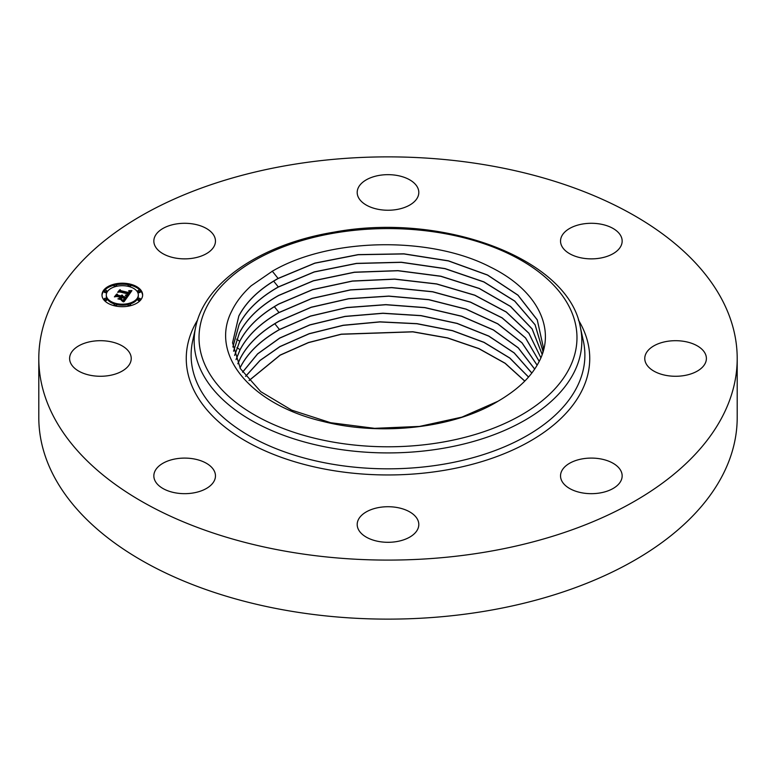 <?xml version="1.0" encoding="UTF-8"?>
<svg xmlns="http://www.w3.org/2000/svg" width="776" height="776" viewBox="0 0 776 776"><rect width="100%" height="100%" fill="white"/><g stroke="black" fill="none" stroke-linecap="round" stroke-linejoin="round"><path stroke-width="1.16" d="M737.2 358.483L737.2 417.517A349.2 201.605 180 0 1 486.31 610.974A349.2 201.605 180 0 1 38.8 417.517L38.8 358.483A349.2 201.605 180 0 1 289.69 165.026A349.2 201.605 180 0 1 737.2 358.483A349.2 201.605 180 0 1 486.31 551.94A349.2 201.605 180 0 1 38.8 358.483M73.38 349.957A30.807 17.79 180 0 1 108.048 341.246A30.807 17.79 180 0 1 131.231 358.483A30.807 17.79 180 0 1 127.468 367.009A30.807 17.79 180 0 1 92.8 375.72A30.807 17.79 180 0 1 69.607 358.483A30.807 17.79 180 0 1 73.38 349.957M620.916 236.069A30.807 17.79 180 0 1 622.158 241.084A30.807 17.79 180 0 1 595.726 258.689A30.807 17.79 180 0 1 561.785 246.089A30.807 17.79 180 0 1 560.534 241.084A30.807 17.79 180 0 1 586.966 223.469A30.807 17.79 180 0 1 620.916 236.069M373.227 540.125A30.807 17.79 180 0 1 357.193 524.508A30.807 17.79 180 0 1 402.773 508.901A30.807 17.79 180 0 1 418.807 524.508A30.807 17.79 180 0 1 373.227 540.125M402.773 176.841A30.807 17.79 180 0 1 418.807 192.448A30.807 17.79 180 0 1 373.227 208.065A30.807 17.79 180 0 1 357.193 192.448A30.807 17.79 180 0 1 402.773 176.841M600.023 492.954A30.807 17.79 180 0 1 560.534 475.882A30.807 17.79 180 0 1 582.669 458.81A30.807 17.79 180 0 1 622.158 475.882A30.807 17.79 180 0 1 600.023 492.954M175.977 224.012A30.807 17.79 180 0 1 215.466 241.084A30.807 17.79 180 0 1 193.331 258.146A30.807 17.79 180 0 1 153.842 241.084A30.807 17.79 180 0 1 175.977 224.012M702.62 367.009A30.807 17.79 180 0 1 667.952 375.72A30.807 17.79 180 0 1 644.769 358.483A30.807 17.79 180 0 1 648.532 349.957A30.807 17.79 180 0 1 683.2 341.246A30.807 17.79 180 0 1 706.393 358.483A30.807 17.79 180 0 1 702.62 367.009M155.084 480.887A30.807 17.79 180 0 1 153.842 475.882A30.807 17.79 180 0 1 180.274 458.276A30.807 17.79 180 0 1 214.215 470.877A30.807 17.79 180 0 1 215.466 475.882A30.807 17.79 180 0 1 189.034 493.488A30.807 17.79 180 0 1 155.084 480.887M524.76 381.113L505.06 363.294L478.87 348.686L447.597 338.016L412.842 331.866L341.295 334.272L308.46 342.643L280.136 355.195L249.086 380.57M524.809 381.055L505.127 363.226L478.938 348.599L447.665 337.919L412.89 331.759L341.324 334.155L308.47 342.526L280.126 355.078L249.038 380.512M528.514 377.078L509.774 358.095L483.933 342.381L452.418 330.712L416.945 323.757L379.881 321.953L343.167 325.377L309.178 333.796L279.903 346.678L260.047 360.5L245.614 376.379M528.563 377.029L509.842 358.027L484.001 342.294L452.486 330.615L417.003 323.65L379.92 321.836L343.196 325.251L309.178 333.68L279.903 346.562L260.018 360.413L245.575 376.321M531.812 373.072L514.148 352.944L488.735 336.134L457.074 323.476L420.951 315.696L382.869 313.329L345.01 316.492L309.866 324.969L279.68 338.161L257.642 353.924L242.607 372.189M531.851 373.023L514.207 352.886L488.802 336.056L457.142 323.379L421.009 315.589L382.907 313.213L345.039 316.375L309.876 324.853L279.67 338.045L257.613 353.837L242.568 372.131M534.674 369.114L518.203 347.871L493.342 329.965L461.594 316.288L424.889 307.684L385.817 304.745L346.833 307.635L310.555 316.142L279.447 329.645C261.056 340.121 248.136 352.469 240.676 366.689L240.017 367.999M534.712 369.056L518.252 347.793L493.39 329.878L461.642 316.191L424.938 307.577L385.856 304.629L346.853 307.519L310.565 316.026L279.447 329.528C261.056 340.004 248.126 352.352 240.667 366.573L239.988 367.94M537.157 365.156L522.035 342.798L497.814 323.796L466.066 309.09L428.827 299.623L388.786 296.083L348.676 298.673L311.254 307.199L279.224 321.012C260.785 331.507 247.835 343.884 240.356 358.143L237.815 363.75M537.128 365.205L521.986 342.866L497.755 323.873L465.998 309.178L428.779 299.73L388.747 296.19L348.647 298.789L311.244 307.315L279.224 321.128C260.794 331.624 247.835 344.001 240.366 358.25L237.844 363.808M539.213 361.344L525.585 337.929L502.101 317.811L470.431 302.068L432.727 291.727L391.744 287.556L350.51 289.836L311.952 298.382L278.991 312.495C260.523 323.02 247.544 335.416 240.056 349.704L236.03 359.56M539.194 361.393L525.536 337.987L502.043 317.888L470.363 302.165L432.668 291.834L391.705 287.673L350.49 289.952L311.942 298.498L279.001 312.612C260.523 323.126 247.544 335.533 240.056 349.811L236.049 359.618M234.643 355.427L239.745 341.372C247.253 327.065 260.261 314.639 278.768 304.095L312.66 289.671L352.382 281.125L394.732 279.185L436.626 284.016L474.757 295.258L506.262 312.068L528.893 333.311L540.872 357.755L528.922 333.234L506.292 311.971L474.796 295.161L436.665 283.909L394.761 279.069L352.391 281.009L312.66 289.555L278.768 303.979C260.261 314.522 247.253 326.948 239.745 341.265L234.624 355.369M233.576 351.179L239.435 332.826C246.962 318.48 259.989 306.025 278.535 295.462L313.446 280.718L354.428 272.182L397.981 270.63L440.836 276.198L479.355 288.449L510.579 306.423L532.152 328.898L542.172 354.419M542.152 354.457L532.103 328.946L510.511 306.491L479.287 288.536L440.768 276.305L397.933 270.746L354.389 272.308L313.436 280.834L278.545 295.578C259.999 306.142 246.962 318.596 239.444 332.943L233.586 351.237M232.887 346.988L239.124 324.387C246.661 310.012 259.727 297.528 278.312 286.945L314.251 271.881L356.494 263.374L401.27 262.23L445.036 268.574L483.885 281.863L514.711 301.02L535.091 324.737L542.957 351.227M542.948 351.285L535.062 324.805L514.663 301.098L483.826 281.96L444.988 268.68L401.231 262.346L356.475 263.491L314.241 271.998L278.312 287.062C259.727 297.644 246.671 310.128 239.134 324.504L232.897 347.047M498.784 400.775L498.027 401.221L498.784 400.775A155.607 89.841 180 0 0 507.63 395.139C521.617 385.701 531.832 375.031 538.282 363.139C557.197 329.46 537.516 289.914 490.131 266.934C430.253 235.846 329.839 237.582 272.599 271.057L251.172 285.791C242.49 293.716 236.001 302.184 231.684 311.205C209.248 354.729 251.085 404.752 323.126 421.465C381.695 436.403 454.581 427.906 498.047 401.221L461.943 417.119L419.525 426.422L374.575 428.333L330.644 422.716L291.669 410.126L260.765 391.647L240.366 368.6L232.558 342.788L238.824 315.948C246.37 301.544 259.465 289.041 278.089 278.429L314.872 263.103L358.173 254.615L403.927 253.83L448.431 260.823L487.503 274.976L517.941 295.103L537.264 319.819L543.278 347.047L542.773 352.614M543.278 347.153L537.254 319.935L517.941 295.21L487.503 275.082L448.421 260.93L403.927 253.946L358.173 254.732L314.872 263.209L278.089 278.545C259.465 289.147 246.38 301.66 238.824 316.065L232.558 342.905M130.096 284.094A20.331 11.737 180 0 1 142.648 294.948A20.331 11.737 180 0 1 114.528 305.793A20.331 11.737 180 0 1 101.976 294.948A20.331 11.737 180 0 1 130.096 284.094M142.629 295.443A20.331 11.737 0 0 0 130.504 285.199M128.399 284.743A20.331 11.737 0 0 0 116.235 284.743M114.13 285.199A20.331 11.737 0 0 0 101.996 295.443M106.293 294.948A16.024 9.254 180 0 1 128.447 286.402A16.024 9.254 180 0 1 138.332 294.948A16.024 9.254 180 0 1 116.187 303.494A16.024 9.254 180 0 1 106.293 294.948L106.293 295.947A16.024 9.254 0 0 0 114.625 304.066M116.584 304.59A16.024 9.254 0 0 0 128.04 304.59M129.999 304.066A16.024 9.254 0 0 0 138.332 295.947L138.332 294.948M137.876 298.964L137.876 299.963A1.232 0.708 0 0 0 138.642 300.622A1.232 0.708 0 0 0 140.34 299.963L140.34 298.964A1.232 0.708 180 0 1 138.642 299.614A1.232 0.708 180 0 1 137.876 298.964A1.232 0.708 180 0 1 139.583 298.304A1.232 0.708 180 0 1 140.34 298.964M114.121 304.638A1.232 0.708 180 0 1 115.828 303.988A1.232 0.708 180 0 1 116.594 304.638A1.232 0.708 180 0 1 114.887 305.298A1.232 0.708 180 0 1 114.121 304.638L114.121 305.647A1.232 0.708 0 0 0 114.13 305.695M116.235 306.151A1.232 0.708 0 0 0 116.594 305.647L116.594 304.638M128.04 304.638A1.232 0.708 180 0 1 129.747 303.988A1.232 0.708 180 0 1 130.504 304.638A1.232 0.708 180 0 1 128.797 305.298A1.232 0.708 180 0 1 128.04 304.638L128.04 305.647A1.232 0.708 0 0 0 128.399 306.151M130.504 305.695A1.232 0.708 0 0 0 130.504 305.647L130.504 304.638M104.285 290.932L104.285 291.931A1.232 0.708 0 0 0 105.051 292.591A1.232 0.708 0 0 0 106.748 291.931L106.748 290.932A1.232 0.708 180 0 1 105.051 291.582A1.232 0.708 180 0 1 104.285 290.932A1.232 0.708 180 0 1 105.992 290.272A1.232 0.708 180 0 1 106.748 290.932M104.285 298.964L104.285 299.963A1.232 0.708 0 0 0 105.051 300.622A1.232 0.708 0 0 0 106.748 299.963L106.748 298.964A1.232 0.708 180 0 1 105.051 299.614A1.232 0.708 180 0 1 104.285 298.964A1.232 0.708 180 0 1 105.992 298.304A1.232 0.708 180 0 1 106.748 298.964M129.999 286.829A1.232 0.708 0 0 0 130.504 286.257L130.504 285.248A1.232 0.708 180 0 1 128.797 285.907A1.232 0.708 180 0 1 128.04 285.248A1.232 0.708 180 0 1 129.747 284.588A1.232 0.708 180 0 1 130.504 285.248M128.04 285.248L128.04 286.257A1.232 0.708 0 0 0 128.04 286.305M137.876 290.932L137.876 291.931A1.232 0.708 0 0 0 138.642 292.591A1.232 0.708 0 0 0 140.34 291.931L140.34 290.932A1.232 0.708 180 0 1 138.642 291.582A1.232 0.708 180 0 1 137.876 290.932A1.232 0.708 180 0 1 139.583 290.272A1.232 0.708 180 0 1 140.34 290.932M116.584 286.305A1.232 0.708 0 0 0 116.594 286.257L116.594 285.248A1.232 0.708 180 0 1 114.887 285.907A1.232 0.708 180 0 1 114.121 285.248A1.232 0.708 180 0 1 115.828 284.588A1.232 0.708 180 0 1 116.594 285.248M114.121 285.248L114.121 286.257A1.232 0.708 0 0 0 114.625 286.829M127.933 296.296L125.935 295.006L127.797 294.851L128.884 293.764L120.018 291.582L118.728 291.921L120.28 289.758L120.765 290.651L128.932 292.6L129.408 291.689L128.622 290.903L129.611 291.524L129.553 292.756L130.174 291.398L128.884 290.67L131.92 290.593L127.933 296.296M127.196 296.471L125.295 295.21L127.196 296.471M126.828 294.899L127.972 293.929L119.727 291.951L117.642 292.339L119.679 289.855L118.049 292.125L119.756 291.795L128.312 293.842L126.828 294.899M127.623 296.723L124.092 301.651L122.181 300.283L124.179 299.963L125.799 298.149L121.958 297.237L125.14 298.333L123.093 300.089L124.829 298.401L121.667 297.644L121.153 298.353L121.997 299.449L118.553 298.624L120.484 298.159L121.269 297.072L117.127 296.083L115.624 296.432L117.292 294.104L117.806 295.132L121.337 295.976L121.56 295.171L121.948 296.122L122.142 295.064L122.637 296.286L126.1 297.111L127.623 296.723M123.326 301.893L121.434 300.438L123.326 301.893M121.454 299.72L117.913 298.876L121.454 299.72M119.591 298.285L120.28 297.315L116.769 296.471L114.382 296.878L116.662 294.065L114.79 296.665L116.759 296.325L120.59 297.247L119.591 298.285M126.74 297.955L122.637 297.295L122.637 296.286M126.1 297.111L126.1 298.12M122.201 295.627L121.948 297.13L121.56 296.025M121.56 295.171L121.463 296.199M121.463 295.608L121.337 296.985L117.806 296.141L117.292 295.113L116.497 296.228M121.269 297.072L120.532 299.1M125.799 298.149L125.033 300.205L123.559 301.156M122.666 295.491L122.666 296.238M122.569 295.375L122.569 296.384M122.453 295.268L122.453 296.277M122.317 295.161L122.317 296.17M122.191 295.714L122.191 296.723M122.162 295.801L122.162 296.81M122.123 295.899L122.123 296.898M122.065 295.986L122.065 296.985M122.007 296.054L122.007 297.062M121.948 296.122L121.948 297.13M121.667 295.336L121.667 295.85M121.619 295.258L121.619 295.937M121.463 295.675L121.463 296.684M121.444 295.753L121.444 296.762M121.425 295.831L121.425 296.839M121.386 295.899L121.386 296.907M121.337 295.976L121.337 296.985M117.806 295.132L117.806 296.141M117.292 294.104L117.292 295.113M120.484 298.159L120.484 299.09M121.153 298.353L121.153 299.245M125.664 298.324L125.664 299.332M125.324 298.779L125.324 299.788M125.14 299.061L125.14 300.06M125.033 299.196L125.033 300.205M124.936 299.323L124.936 300.331M124.829 299.449L124.829 300.457M124.723 299.555L124.723 300.564M124.616 299.652L124.616 300.661M124.509 299.749L124.509 300.758M124.403 299.827L124.403 300.836M124.286 299.895L124.286 300.904M124.179 299.963L124.179 300.962M124.073 300.011L124.073 301.01M123.956 300.05L123.956 301.059M123.82 300.089L123.82 301.098M123.675 300.128L123.675 301.136M123.51 300.157L123.51 301.117M123.326 300.186L123.326 300.972M123.132 300.215L123.132 300.836M131.192 291.63L130.213 291.65M130.213 291.66L129.553 293.755L129.185 292.6M129.185 292.271L128.932 293.609L120.765 291.66L120.28 290.767L119.62 291.689M128.884 293.764L128.282 295.569L127.458 295.947L127.448 294.948M131.26 290.622L131.26 291.543M130.94 290.631L130.94 291.64M130.62 290.641L130.62 291.65M130.32 290.641L130.32 291.65M130.029 290.641L130.029 291.194M130.193 291.757L130.193 292.756M130.174 291.854L130.174 292.862M130.125 291.96L130.125 292.969M130.077 292.067L130.077 293.076M130.009 292.183L130.009 293.192M129.931 292.3L129.931 293.309M129.864 292.387L129.864 293.396M129.796 292.484L129.796 293.483M129.718 292.571L129.718 293.58M129.631 292.659L129.631 293.668M129.553 292.756L129.553 293.755M129.524 291.388L129.524 292.115M129.466 291.33L129.466 292.222M129.398 291.834L129.398 292.319M128.932 292.6L128.932 293.609M120.765 290.651L120.765 291.66M120.28 289.758L120.28 290.767M128.835 293.852L128.835 294.861M128.777 293.939L128.777 294.948M128.729 294.026L128.729 295.035M128.671 294.114L128.671 295.123M128.603 294.201L128.603 295.2M128.535 294.298L128.535 295.307M128.447 294.395L128.447 295.404M128.37 294.482L128.37 295.481M128.282 294.56L128.282 295.569M128.195 294.628L128.195 295.637M128.098 294.696L128.098 295.704M128.001 294.754L128.001 295.763M127.904 294.802L127.904 295.811M127.797 294.851L127.797 295.86M127.691 294.89L127.691 295.889M127.574 294.919L127.574 295.928M127.322 294.967L127.322 295.84M127.177 294.977L127.177 295.743M127.021 294.987L127.021 295.627M126.857 294.996L126.857 295.52M272.24 271.125L278.089 278.429M334.795 232.994A188.975 109.106 180 0 1 569.332 306.966A188.975 109.106 180 0 1 441.204 442.378A188.975 109.106 180 0 1 206.668 368.406A188.975 109.106 180 0 1 334.795 232.994M580.322 327.055L580.322 327.055A193.835 111.909 180 0 1 442.572 448.392A193.835 111.909 180 0 1 195.678 327.055L192.652 340.984A196.891 113.674 180 0 0 443.435 464.232A196.891 113.674 180 0 0 583.348 340.984L580.322 327.055C568.439 258.437 442.63 211.838 333.971 232.16C261.774 243.936 204.835 281.921 195.678 327.055M578.392 319.964A201.741 116.478 180 0 1 444.803 470.246A201.741 116.478 180 0 1 241.714 438.692A201.741 116.478 180 0 1 197.608 319.964M273.666 281.145L278.312 286.945M236.641 339.199L239.745 341.265M236.952 347.638L240.056 349.704M274.355 306.695L278.991 312.495M274.801 323.728L279.447 329.528"/></g></svg>
